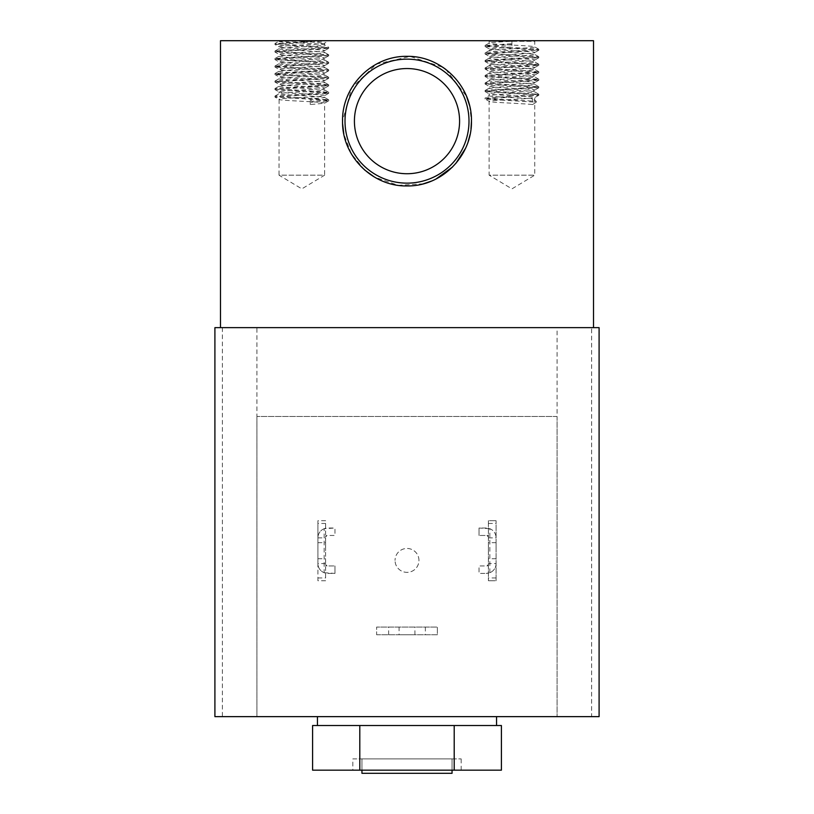 <?xml version="1.0" encoding="UTF-8"?>
<svg xmlns="http://www.w3.org/2000/svg" width="814" height="814" viewBox="0 0 814 814"><rect width="100%" height="100%" fill="white"/><g stroke="black" fill="none" stroke-linecap="round" stroke-linejoin="round"><path stroke-width="0.61" stroke-dasharray="4.07 3.05" d="M352.818 770.176L461.182 770.176L352.818 770.176L352.818 758.892L461.182 758.892L352.818 758.892M461.182 770.176L461.182 758.892M418.945 560.408A11.945 11.945 0 0 0 407 548.463A11.945 11.945 0 0 0 395.055 560.408A11.945 11.945 0 0 1 407 548.463A11.945 11.945 0 0 1 418.945 560.408A11.945 11.945 0 0 1 407 572.354A11.945 11.945 0 0 1 395.055 560.408A11.945 11.945 0 0 0 407 572.354A11.945 11.945 0 0 0 418.945 560.408M325.6 550.712L325.6 542.663L325.6 550.712M317.918 550.712L317.918 542.663L317.918 550.712M399.074 634.747L414.926 634.747L399.074 634.747L399.074 627.065L414.926 627.065L399.074 627.065M414.926 634.747L414.926 627.065M488.4 550.712L488.4 542.663L488.4 550.712M496.082 550.712L496.082 542.663L496.082 550.712M214.906 327.645L256.929 327.645L256.929 716.635L214.906 716.635M501.404 725.518L317.44 725.518L496.56 725.518L454.202 725.518L454.202 770.176L501.404 770.176M317.44 716.635L496.56 716.635L317.44 716.635M452.055 770.176L452.055 758.892L452.055 773.3L361.945 773.3L452.055 773.3L361.945 773.3L361.945 758.892L361.945 770.176M361.945 758.892L452.055 758.892L361.945 758.892M312.596 770.176L454.202 770.176M312.596 725.518L359.798 725.518L359.798 770.176M359.798 725.518L454.202 725.518M256.929 327.645L599.094 327.645M557.071 416.483L557.071 716.635L557.071 416.483L256.929 416.483L557.071 416.483L557.071 327.645M325.6 563.563L317.918 563.563L317.918 580.728L325.6 580.728L325.6 520.695L317.918 520.695L317.918 580.728L325.6 580.728L325.6 520.695L317.918 520.695L317.918 523.453L325.6 523.453M324.155 528.703A9.839 9.839 0 0 0 317.918 537.861A9.839 9.839 0 0 1 327.757 528.021L334.961 528.021L334.961 535.459L327.045 535.459L325.6 536.904A1.445 1.445 0 0 1 327.045 535.459L334.961 535.459L334.961 528.021L324.155 528.703L324.155 572.72A9.839 9.839 0 0 1 317.918 563.563L317.918 523.453M376.628 634.747L437.372 634.747L437.372 627.065L376.628 627.065L437.372 627.065L437.372 634.747L376.628 634.747L376.628 627.065L376.628 634.747M496.082 580.728L496.082 520.695L496.082 580.728L488.4 580.728L496.082 580.728M488.4 520.695L488.4 580.728L488.4 520.695L496.082 520.695L488.4 520.695M327.045 565.954L325.6 564.519A1.445 1.445 0 0 0 327.045 565.954L334.961 565.954L327.045 565.954M324.155 572.72L334.961 573.402L334.961 565.954L334.961 573.402L327.757 573.402A9.839 9.839 0 0 1 317.918 563.563M317.918 537.861L325.6 537.861M496.082 563.563A9.839 9.839 0 0 1 486.243 573.402L489.845 572.72A9.839 9.839 0 0 0 496.082 563.563L488.4 563.563M489.845 572.72L489.845 528.703A9.839 9.839 0 0 1 496.082 537.861A9.839 9.839 0 0 0 486.243 528.021L479.039 528.021L479.039 535.459L479.039 528.021L489.845 528.703M488.4 537.861L496.082 537.861M486.955 565.954L488.4 564.519A1.445 1.445 0 0 1 486.955 565.954L479.039 565.954L479.039 573.402L486.243 573.402L479.039 573.402L479.039 565.954L486.955 565.954M486.955 535.459L488.4 536.904A1.445 1.445 0 0 0 486.955 535.459L479.039 535.459L486.955 535.459M256.929 416.483L256.929 716.635L591.636 716.635L591.636 327.645M599.094 716.635L591.636 716.635M342.592 123.769L342.541 121.144L351.729 87.79L376.434 64.092L410.124 56.42L442.908 67.328M445.757 69.363L466.534 96.296M469.536 105.433L471.459 121.144M345.004 121.144A61.996 61.996 0 0 1 407 59.147A61.996 61.996 0 0 1 468.996 121.144A61.996 61.996 0 0 1 407 183.14A61.996 61.996 0 0 1 345.004 121.144M354.416 121.144A52.584 52.584 0 0 1 407 68.549A52.584 52.584 0 0 1 459.584 121.144A52.584 52.584 0 0 0 407 68.549A52.584 52.584 0 0 0 354.416 121.144A52.584 52.584 0 0 1 407 68.549A52.584 52.584 0 0 1 459.584 121.144A52.584 52.584 0 0 1 407 173.728A52.584 52.584 0 0 1 354.416 121.144A52.584 52.584 0 0 0 407 173.728A52.584 52.584 0 0 0 459.584 121.144A52.584 52.584 0 0 1 407 173.728A52.584 52.584 0 0 1 354.416 121.144M220.492 327.645L593.508 327.645L220.492 327.645M328.663 40.7L298.229 40.7L303.296 41.3L279.06 41.3L278.419 40.7L321.764 40.7L274.959 43.569L275.03 44.597L282.824 45.452L328.703 48.26L274.959 52.015L328.703 55.769L274.959 59.514L328.703 63.268L274.959 67.023L328.703 70.767L274.959 74.522L328.703 78.276L274.959 82.031L328.703 85.775L274.959 89.53L328.703 93.284L274.959 97.039L320.828 99.847L328.703 100.783L320.828 101.73L311.742 102.208L311.742 101.272L328.622 99.766L274.959 96.093L328.622 92.257L274.959 88.594L328.622 84.758L274.959 81.095L328.622 77.249L274.959 73.586L328.622 69.75L274.959 66.087L328.622 62.24L274.959 58.577L328.703 54.823L274.959 51.079L328.703 47.324L274.959 43.569M284.361 40.7L278.999 41.188L275.03 43.488M538.726 49.186L534.747 46.927C536.151 45.676 487.708 44.424 489.122 43.173L489.122 41.3L511.935 41.3L511.935 43.641L485.063 45.523L538.807 49.278L485.063 53.022L538.726 56.695L485.063 60.531L538.807 64.275L485.063 68.03L538.807 71.785L485.063 75.539L538.807 79.284L485.063 83.038L538.807 86.793L485.063 90.547L538.807 94.292L485.134 97.965L489.122 95.706L489.122 93.824C487.708 95.075 536.151 96.327 534.747 97.578L534.747 175.163L489.122 175.163L511.935 188.868L534.747 175.163L489.122 175.163L489.122 101.333C487.749 102.401 523.829 103.48 532.57 104.558L532.57 98.932C523.809 97.853 487.749 96.774 489.122 95.706C487.708 94.455 536.151 93.203 534.747 91.951C536.151 90.7 487.708 89.448 489.122 88.197C487.708 86.945 536.151 85.694 534.747 84.442C536.151 83.201 487.708 81.949 489.122 80.698C487.708 79.446 536.151 78.195 534.747 76.943C536.151 75.692 487.708 74.44 489.122 73.189C487.708 71.937 536.151 70.686 534.747 69.434C536.151 68.193 487.708 66.941 489.122 65.69C487.708 64.438 536.151 63.187 534.747 61.935C536.151 60.684 487.708 59.432 489.122 58.181C487.708 56.929 536.151 55.678 534.747 54.436C536.151 53.185 487.708 51.933 489.122 50.682C487.708 49.43 536.151 48.179 534.747 46.927L534.747 41.3L489.122 41.3L488.522 40.7L535.347 40.7L488.522 40.7M485.134 45.431L489.122 43.173C490.476 42.552 498.076 41.921 511.935 41.3L534.747 41.3L535.347 40.7M311.742 101.272L310.246 98.932L324.644 97.507C326.048 96.255 277.605 95.004 279.019 93.752L279.019 91.88C277.605 93.122 326.048 94.373 324.644 95.625C326.048 96.876 277.605 98.128 279.019 99.379C277.605 100.631 326.048 101.882 324.644 103.134L324.644 175.163L279.019 175.163L301.831 188.868L324.644 175.163L279.019 175.163L279.11 99.481L275.03 97.12M275.03 96.011L279.019 93.752C277.605 92.501 326.048 91.249 324.644 89.998C326.048 88.746 277.605 87.495 279.019 86.253L279.019 84.371C277.605 85.623 326.048 86.874 324.644 88.126C326.048 89.377 277.605 90.629 279.019 91.88L275.03 89.621M328.622 99.766L324.552 97.405L324.644 95.625L328.622 93.366M275.03 88.512L279.019 86.253C277.605 85.002 326.048 83.75 324.644 82.499C326.048 81.247 277.605 79.996 279.019 78.744L279.019 76.872C277.605 78.124 326.048 79.375 324.644 80.617C326.048 81.868 277.605 83.12 279.019 84.371L275.03 82.112M328.622 92.257L324.552 89.896L324.644 88.126L328.622 85.867M275.03 81.003L279.019 78.744C277.605 77.493 326.048 76.241 324.644 74.99C326.048 73.738 277.605 72.487 279.019 71.245L279.019 69.363C277.605 70.615 326.048 71.866 324.644 73.118C326.048 74.369 277.605 75.621 279.019 76.872L275.03 74.613M328.622 84.758L324.552 82.397L324.644 80.617L328.622 78.358M275.03 73.504L279.019 71.245C277.605 69.994 326.048 68.742 324.644 67.491C326.048 66.239 277.605 64.988 279.019 63.736L279.019 61.864C277.605 63.116 326.048 64.367 324.644 65.608C326.048 66.86 277.605 68.111 279.019 69.363L275.03 67.104M328.622 77.249L324.552 74.888L324.644 73.118L328.622 70.859M275.03 65.995L279.019 63.736C277.605 62.485 326.048 61.233 324.644 59.982C326.048 58.74 277.605 57.489 279.019 56.237L279.019 54.355C277.605 55.606 326.048 56.858 324.644 58.109C326.048 59.361 277.605 60.612 279.019 61.864L275.03 59.605M328.622 69.75L324.552 67.389L324.644 65.608L328.622 63.35M275.03 58.496L279.019 56.237C277.605 54.986 326.048 53.734 324.644 52.483C326.048 51.231 277.605 49.98 279.019 48.728L279.019 46.856C277.605 48.107 326.048 49.359 324.644 50.61C326.048 51.852 277.605 53.103 279.019 54.355L275.03 52.096M328.622 62.24L324.552 59.88L324.644 58.109L328.622 55.851M303.296 41.3L324.644 43.101C326.048 44.353 277.605 45.604 279.019 46.856L275.03 44.597M328.622 54.742L324.552 52.381L324.644 50.61L328.622 48.352M275.03 50.987L279.019 48.728C277.605 47.477 326.048 46.225 324.644 44.974L324.644 43.101L328.622 40.842L274.959 44.505M279.06 41.3C279.497 42.532 326.078 43.753 324.644 44.974L328.622 47.232M538.726 95.319L534.747 97.578C536.151 98.83 487.708 100.081 489.122 101.333L485.063 98.982L538.807 95.238L485.063 91.483L538.807 87.729L485.063 83.974L538.807 80.23L485.063 76.475L538.807 72.721L485.063 68.966L538.807 65.222L485.063 61.467L538.807 57.713L485.063 53.958L538.807 50.214L485.134 46.54L511.935 44.587L511.935 46.927L489.214 48.901L485.134 46.54M485.134 90.456L489.122 88.197L489.122 86.325C487.708 87.576 536.151 88.828 534.747 90.079C536.151 91.321 487.708 92.572 489.122 93.824L485.134 91.565M485.134 82.957L489.122 80.698L489.122 78.816C487.708 80.067 536.151 81.319 534.747 82.57C536.151 83.822 487.708 85.073 489.122 86.325L485.134 84.066M538.726 94.21L534.656 91.85L534.747 90.079L538.726 87.82M485.134 75.448L489.122 73.189L489.122 71.317C487.708 72.568 536.151 73.82 534.747 75.071C536.151 76.312 487.708 77.564 489.122 78.816L485.134 76.557M538.726 86.701L534.656 84.341L534.747 82.57L538.726 80.311M485.134 67.949L489.122 65.69L489.122 63.807C487.708 65.059 536.151 66.31 534.747 67.562C536.151 68.814 487.708 70.065 489.122 71.317L485.134 69.058M538.726 79.202L534.656 76.842L534.747 75.071L538.726 72.812M485.134 60.44L489.122 58.181L489.122 56.308C487.708 57.56 536.151 58.812 534.747 60.063C536.151 61.315 487.708 62.566 489.122 63.807L485.134 61.549M538.726 71.693L534.656 69.332L534.747 67.562L538.726 65.303M485.134 52.941L489.122 50.682L489.122 48.799C487.708 50.051 536.151 51.302 534.747 52.554C536.151 53.805 487.708 55.057 489.122 56.308L485.134 54.05M538.726 64.194L534.656 61.833L534.747 60.063L538.726 57.804M538.726 56.695L534.656 54.335L534.747 52.554L538.726 50.295M511.935 41.3L511.935 46.927M220.492 40.7L593.508 40.7M470.98 128.958L470.075 134.503M468.182 141.534L465.425 148.504M455.85 163.411L452.533 167.012M436.009 179.009L431.542 181.064M423.473 183.791L398.168 185.327L374.328 177.004M364.55 169.902L351.261 153.693L343.813 133.954M298.229 40.7L278.419 40.7M328.622 100.875L324.552 103.236L310.246 104.558L311.742 102.208M310.246 104.558L310.246 98.932M485.134 97.965L492.928 98.982L536.243 101.272L532.57 98.932M532.57 104.558L536.243 102.208L485.134 99.074M511.935 43.641L511.935 44.587M536.243 101.272L536.243 102.208M222.364 327.645L222.364 716.635M317.918 577.971L325.6 577.971M388.634 634.747L388.634 627.065M425.366 627.065L425.366 634.747M488.4 523.453L496.082 523.453M496.082 577.971L488.4 577.971M317.918 542.663L325.6 542.663M496.082 542.663L488.4 542.663M317.918 558.75L325.6 558.75M496.082 558.75L488.4 558.75M328.703 99.847L328.703 100.783M274.959 96.093L274.959 97.039M328.703 92.348L328.703 93.284M274.959 88.594L274.959 89.53M328.703 84.839L328.703 85.775M274.959 81.095L274.959 82.031M328.703 77.34L328.703 78.276M274.959 73.586L274.959 74.522M328.703 69.831L328.703 70.767M274.959 66.087L274.959 67.023M328.703 62.332L328.703 63.268M274.959 58.577L274.959 59.514M328.703 54.823L328.703 55.769M274.959 51.079L274.959 52.015M328.703 47.324L328.703 48.26M485.063 45.523L485.063 46.459M538.807 49.278L538.807 50.214M485.063 53.022L485.063 53.958M538.807 56.776L538.807 57.713M485.063 60.531L485.063 61.467M538.807 64.275L538.807 65.222M485.063 68.03L485.063 68.966M538.807 71.785L538.807 72.721M485.063 75.539L485.063 76.475M538.807 79.284L538.807 80.23M485.063 83.038L485.063 83.974M538.807 86.793L538.807 87.729M485.063 90.547L485.063 91.483M538.807 94.292L538.807 95.238M485.063 98.046L485.063 98.982"/><path stroke-width="1.22" d="M214.906 716.635L599.094 716.635L599.094 327.645L214.906 327.645L214.906 716.635M496.56 725.518L496.56 716.635M317.44 725.518L317.44 716.635M317.908 725.518L454.202 725.518L454.202 770.176L312.596 770.176L312.596 725.518L317.908 725.518M454.202 725.518L501.404 725.518L501.404 770.176L454.202 770.176M361.945 770.176L361.945 773.3L452.055 773.3L452.055 770.176M359.798 725.518L359.798 770.176M442.908 67.328L445.757 69.363M466.534 96.296L469.536 105.433M471.459 121.144C472.11 86.294 441.86 55.708 406.99 56.339C372.09 55.728 341.87 86.335 342.541 121.144C341.849 155.912 372.151 186.589 406.969 185.938C441.931 186.589 472.14 155.861 471.459 121.144L470.98 128.958M468.996 121.144A61.996 61.996 0 0 0 407 59.147A61.996 61.996 0 0 0 345.004 121.144A61.996 61.996 0 0 0 407 183.14A61.996 61.996 0 0 0 468.996 121.144M459.584 121.144A52.584 52.584 0 0 0 407 68.549A52.584 52.584 0 0 0 354.416 121.144A52.584 52.584 0 0 0 407 173.728A52.584 52.584 0 0 0 459.584 121.144M593.508 327.645L593.508 40.7L220.492 40.7L220.492 327.645M470.075 134.503L468.182 141.534M465.425 148.504L455.85 163.411M452.533 167.012L436.009 179.009M431.542 181.064L423.473 183.791M374.328 177.004L364.55 169.902M343.813 133.954L342.592 123.769M321.764 40.7L328.663 40.7"/></g></svg>
